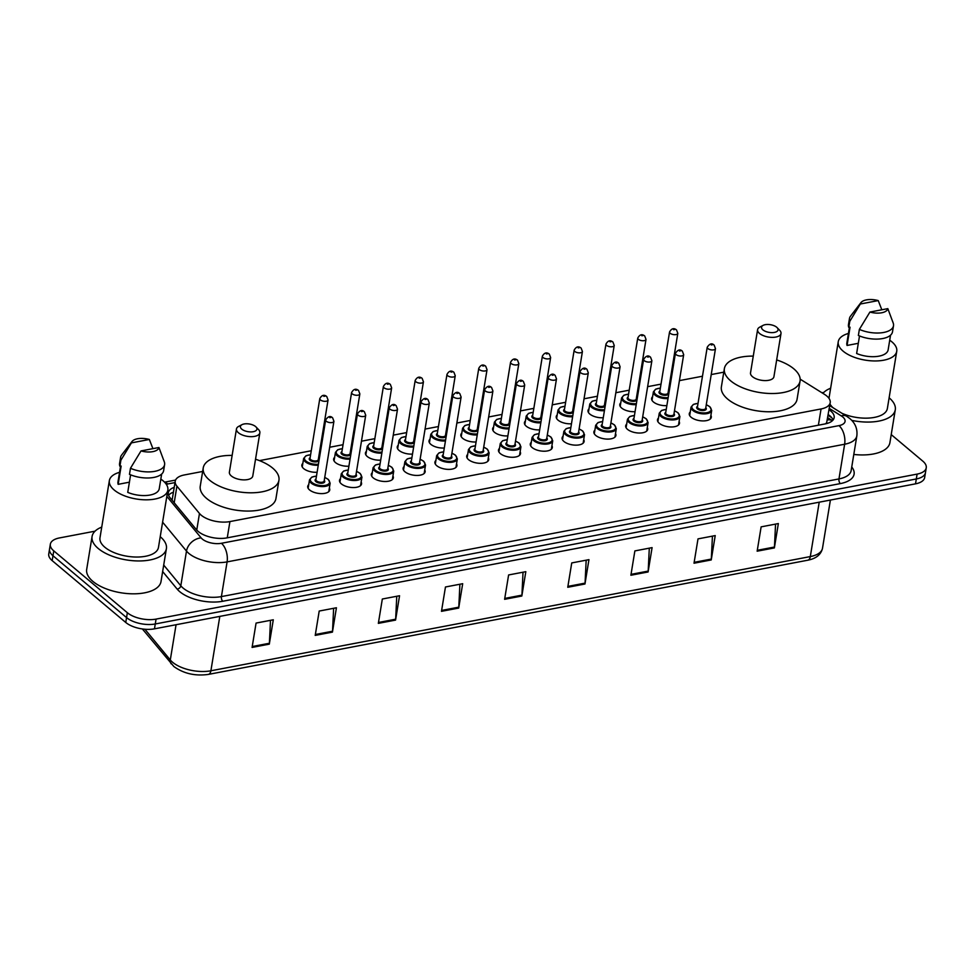 <?xml version="1.0" encoding="UTF-8"?>
<svg xmlns="http://www.w3.org/2000/svg" width="975" height="975" viewBox="0 0 975 975"><rect width="100%" height="100%" fill="white"/><g stroke="black" fill="none" stroke-linecap="round" stroke-linejoin="round"><path stroke-width="1.46" d="M317.107 472.253A11.152 5.204 -170.7 0 1 303.676 468.609A11.152 5.204 -170.7 0 1 301.86 465.051A11.152 5.204 -170.7 0 1 302.835 463.381M348.904 466.196A11.152 5.204 -170.7 0 1 335.473 462.552A11.152 5.204 -170.7 0 1 333.645 458.993A11.152 5.204 -170.7 0 1 334.632 457.324M380.701 460.139A11.152 5.204 -170.7 0 1 367.27 456.495A11.152 5.204 -170.7 0 1 365.442 452.936A11.152 5.204 -170.7 0 1 366.429 451.267M412.486 454.082A11.152 5.204 -170.7 0 1 399.067 450.426A11.152 5.204 -170.7 0 1 397.239 446.879A11.152 5.204 -170.7 0 1 398.227 445.209M444.283 448.013A11.152 5.204 -170.7 0 1 430.865 444.368A11.152 5.204 -170.7 0 1 429.037 440.822A11.152 5.204 -170.7 0 1 430.024 439.152M476.08 441.955A11.152 5.204 -170.7 0 1 462.662 438.311A11.152 5.204 -170.7 0 1 460.834 434.765A11.152 5.204 -170.7 0 1 461.809 433.083M507.878 435.898A11.152 5.204 -170.7 0 1 494.459 432.254A11.152 5.204 -170.7 0 1 492.631 428.707A11.152 5.204 -170.7 0 1 493.606 427.026M539.675 429.841A11.152 5.204 -170.7 0 1 526.256 426.197A11.152 5.204 -170.7 0 1 524.428 422.65A11.152 5.204 -170.7 0 1 525.403 420.968M571.472 423.784A11.152 5.204 -170.7 0 1 558.053 420.14A11.152 5.204 -170.7 0 1 556.225 416.593A11.152 5.204 -170.7 0 1 557.2 414.911M603.269 417.727A11.152 5.204 -170.7 0 1 589.838 414.082A11.152 5.204 -170.7 0 1 588.023 410.536A11.152 5.204 -170.7 0 1 588.997 408.854M635.066 411.669A11.152 5.204 -170.7 0 1 621.636 408.025A11.152 5.204 -170.7 0 1 619.808 404.467A11.152 5.204 -170.7 0 1 620.795 402.797M666.863 405.612A11.152 5.204 -170.7 0 1 653.433 401.968A11.152 5.204 -170.7 0 1 651.605 398.409A11.152 5.204 -170.7 0 1 652.592 396.74M424.734 469.913A11.152 5.204 -170.7 0 1 425.137 471.803A11.152 5.204 -170.7 0 1 416.922 475.447A11.152 5.204 -170.7 0 1 404.942 471.754A11.152 5.204 -170.7 0 1 403.114 468.207A11.152 5.204 -170.7 0 1 404.089 466.525M456.532 463.856A11.152 5.204 -170.7 0 1 456.922 465.745A11.152 5.204 -170.7 0 1 448.719 469.389A11.152 5.204 -170.7 0 1 436.739 465.697A11.152 5.204 -170.7 0 1 434.911 462.15A11.152 5.204 -170.7 0 1 435.886 460.468M488.329 457.787A11.152 5.204 -170.7 0 1 488.719 459.688A11.152 5.204 -170.7 0 1 480.517 463.332A11.152 5.204 -170.7 0 1 468.536 459.639A11.152 5.204 -170.7 0 1 466.708 456.081A11.152 5.204 -170.7 0 1 467.683 454.411M520.126 451.73A11.152 5.204 -170.7 0 1 520.516 453.631A11.152 5.204 -170.7 0 1 512.314 457.275A11.152 5.204 -170.7 0 1 500.321 453.582A11.152 5.204 -170.7 0 1 498.505 450.023A11.152 5.204 -170.7 0 1 499.48 448.354M392.937 475.971A11.152 5.204 -170.7 0 1 393.339 477.872A11.152 5.204 -170.7 0 1 385.125 481.504A11.152 5.204 -170.7 0 1 373.145 477.811A11.152 5.204 -170.7 0 1 371.317 474.264A11.152 5.204 -170.7 0 1 372.292 472.582M329.343 488.085A11.152 5.204 -170.7 0 1 329.745 489.986A11.152 5.204 -170.7 0 1 321.531 493.618A11.152 5.204 -170.7 0 1 309.55 489.925A11.152 5.204 -170.7 0 1 307.722 486.379A11.152 5.204 -170.7 0 1 308.709 484.697M361.14 482.028A11.152 5.204 -170.7 0 1 361.542 483.929A11.152 5.204 -170.7 0 1 353.328 487.561A11.152 5.204 -170.7 0 1 341.347 483.868A11.152 5.204 -170.7 0 1 339.519 480.322A11.152 5.204 -170.7 0 1 340.507 478.64M551.923 445.673A11.152 5.204 -170.7 0 1 552.313 447.574A11.152 5.204 -170.7 0 1 544.099 451.218A11.152 5.204 -170.7 0 1 532.118 447.525A11.152 5.204 -170.7 0 1 530.29 443.966A11.152 5.204 -170.7 0 1 531.278 442.297M583.72 439.615A11.152 5.204 -170.7 0 1 584.11 441.517A11.152 5.204 -170.7 0 1 575.896 445.161A11.152 5.204 -170.7 0 1 563.916 441.468A11.152 5.204 -170.7 0 1 562.087 437.909A11.152 5.204 -170.7 0 1 563.075 436.239M615.518 433.558A11.152 5.204 -170.7 0 1 615.908 435.459A11.152 5.204 -170.7 0 1 607.693 439.103A11.152 5.204 -170.7 0 1 595.713 435.411A11.152 5.204 -170.7 0 1 593.885 431.852A11.152 5.204 -170.7 0 1 594.872 430.182M647.303 427.501A11.152 5.204 -170.7 0 1 647.705 429.402A11.152 5.204 -170.7 0 1 639.49 433.046A11.152 5.204 -170.7 0 1 627.51 429.353A11.152 5.204 -170.7 0 1 625.682 425.795A11.152 5.204 -170.7 0 1 626.669 424.125M679.1 421.444A11.152 5.204 -170.7 0 1 679.502 423.345A11.152 5.204 -170.7 0 1 671.287 426.977A11.152 5.204 -170.7 0 1 659.307 423.296A11.152 5.204 -170.7 0 1 657.479 419.737A11.152 5.204 -170.7 0 1 658.454 418.068M710.897 415.387A11.152 5.204 -170.7 0 1 711.299 417.288A11.152 5.204 -170.7 0 1 703.085 420.92A11.152 5.204 -170.7 0 1 691.104 417.227A11.152 5.204 -170.7 0 1 689.276 413.68A11.152 5.204 -170.7 0 1 690.251 412.011M202.654 471.461L184.373 474.947A20.914 9.762 9.3 0 0 175.22 481.223A20.914 9.762 9.3 0 0 176.914 486.159L199.473 513.472A20.914 9.762 9.3 0 0 201.203 515.19A20.914 9.762 9.3 0 0 229.929 521.576L821.06 408.952A20.914 9.762 9.3 0 0 830.2 402.663A20.914 9.762 9.3 0 0 824.521 394.375L800.158 379.153M826.751 423.54A6.971 3.254 9.3 0 0 826.727 422.358A20.914 9.762 -170.7 0 1 825.654 423.808M826.727 422.358L830.2 402.663M723.791 372.17L711.226 374.558M702.475 376.228L679.429 380.616M670.678 382.285L669.764 382.456M661.013 384.126L647.632 386.673M638.881 388.342L637.967 388.513M629.216 390.183L615.834 392.73M607.084 394.4L606.17 394.57M597.419 396.24L584.037 398.787M575.287 400.457L574.385 400.628M565.622 402.297L552.252 404.844M543.489 406.514L542.587 406.697M533.837 408.354L520.455 410.914M511.704 412.571L510.79 412.754M502.04 414.412L488.658 416.971M479.907 418.628L478.993 418.811M470.242 420.469L456.861 423.028M448.11 424.686L447.196 424.868M438.445 426.538L425.063 429.085M416.313 430.755L415.399 430.926M406.648 432.595L393.266 435.143M384.516 436.812L383.602 436.983M374.851 438.653L361.469 441.2M352.718 442.869L351.804 443.04M343.054 444.71L329.672 447.257M320.921 448.927L320.007 449.097M311.257 450.767L259.472 460.627M174.22 487.329A20.914 9.762 9.3 0 0 168.309 492.753A20.914 9.762 9.3 0 0 170.003 497.677L196.511 529.766A20.914 9.762 9.3 0 0 198.254 531.497A20.914 9.762 9.3 0 0 226.968 537.883L824.996 423.942A20.914 9.762 9.3 0 0 834.149 417.653A20.914 9.762 9.3 0 0 829.043 409.744M891.223 434.606L922.825 461.163A20.914 9.762 -170.7 0 1 926.25 467.817A20.914 9.762 -170.7 0 1 917.109 474.106L156.073 619.101A20.914 9.762 -170.7 0 1 127.347 612.714L53.771 550.875A20.914 9.762 -170.7 0 1 50.347 544.221A20.914 9.762 -170.7 0 1 59.487 537.932L95.05 531.168M821.864 392.718A20.914 9.762 -170.7 0 1 823.717 392.511M926.25 467.817L924.653 477.555A20.914 9.762 -170.7 0 1 915.513 483.844L154.477 628.838A20.914 9.762 -170.7 0 1 125.763 622.464L52.175 560.625L52.979 555.75A20.914 9.762 -170.7 0 1 49.542 549.083A20.914 9.762 -170.7 0 0 52.979 555.75L126.555 617.589L52.979 555.75L53.771 550.875M154.477 628.838L155.269 623.976A20.914 9.762 -170.7 0 1 126.555 617.589A20.914 9.762 -170.7 0 0 155.269 623.976L916.305 478.969L155.269 623.976L156.073 619.101M925.458 472.692A20.914 9.762 -170.7 0 1 916.305 478.969A20.914 9.762 -170.7 0 0 925.458 472.692M828.25 414.619A20.914 9.762 -170.7 0 1 833.077 419.981M168.59 495.288A20.914 9.762 -170.7 0 1 173.428 492.192M775.564 524.099L774.455 547.036A5.582 3.047 79.2 0 1 774.369 547.913L778.355 523.563L761.134 526.853L757.148 551.192L774.369 547.913M712.432 536.128L711.323 559.065A5.582 3.047 79.2 0 1 711.238 559.942L715.223 535.592L698.003 538.883L694.017 563.221L711.238 559.942M649.301 548.157L648.192 571.094A5.582 3.047 79.2 0 1 648.095 571.972L652.092 547.621L634.871 550.912L630.886 575.25L648.095 571.972M586.17 560.186L585.061 583.123A5.582 3.047 79.2 0 1 584.963 584.001L588.949 559.65L571.74 562.928L567.755 587.279L584.963 584.001M270.502 620.332L269.392 643.256A5.582 3.047 79.2 0 1 269.307 644.146L273.293 619.795L256.072 623.074L252.086 647.424L269.307 644.146M333.633 608.303L332.524 631.227A5.582 3.047 79.2 0 1 332.438 632.117L336.424 607.766L319.203 611.045L315.217 635.395L332.438 632.117M396.764 596.273L395.655 619.198A5.582 3.047 79.2 0 1 395.57 620.088L399.555 595.737L382.334 599.016L378.349 623.366L395.57 620.088M459.895 584.244L458.798 607.169A5.582 3.047 79.2 0 1 458.701 608.059L462.686 583.708L445.465 586.987L441.48 611.337L458.701 608.059M523.027 572.215L521.93 595.14A5.582 3.047 79.2 0 1 521.832 596.03L525.817 571.679L508.609 574.957L504.611 599.308L521.832 596.03M52.175 560.625A20.914 9.762 -170.7 0 1 48.75 553.958L50.347 544.221M160.229 536.689A37.659 17.562 -170.7 0 1 166.396 548.669A37.659 17.562 -170.7 0 1 138.682 560.954A37.659 17.562 -170.7 0 1 98.243 548.498A37.659 17.562 -170.7 0 1 92.077 536.506A37.659 17.562 -170.7 0 1 101.741 527.109M166.396 548.669L161.009 581.539A37.659 17.562 -170.7 0 1 133.295 593.824A37.659 17.562 -170.7 0 1 92.857 581.368A37.659 17.562 -170.7 0 1 86.69 569.376L92.077 536.506M160.826 479.091A29.64 13.821 -170.7 0 1 162.996 480.724A29.64 13.821 -170.7 0 1 167.846 490.157A29.64 13.821 -170.7 0 1 146.031 499.822A29.64 13.821 -170.7 0 1 114.209 490.023A29.64 13.821 -170.7 0 1 109.358 480.577A29.64 13.821 -170.7 0 1 119.535 472.327M167.846 490.157L158.474 547.377A29.64 13.821 -170.7 0 1 136.671 557.042A29.64 13.821 -170.7 0 1 104.837 547.231A29.64 13.821 -170.7 0 1 99.986 537.798L109.358 480.577M129.407 482.186L118.158 484.331A20.914 9.762 -170.7 0 1 117.963 481.991L120.547 466.184M118.158 484.331L121.144 466.062L119.901 466.306A22.315 10.408 -170.7 0 1 119.572 463.503L120.571 457.421A22.315 10.408 -170.7 0 1 121.643 455.02L132.088 441.443A13.942 6.508 -170.7 0 1 149.346 439.469L131.43 442.882A13.942 6.508 -170.7 0 1 132.088 441.443M119.901 466.306L120.888 460.212A22.315 10.408 -170.7 0 1 120.571 457.421M120.888 460.212L131.43 442.882M149.346 439.469L152.929 448.658M130.613 474.837L127.737 492.375A20.914 9.762 -170.7 0 0 159.242 488.755L161.655 474.069M158.937 447.513A13.942 6.508 -170.7 0 1 141.009 450.925L158.937 447.513L164.361 462.016A22.315 10.408 -170.7 0 1 164.604 464.624A22.315 10.408 -170.7 0 1 130.467 468.268L129.48 474.362A22.315 10.408 -170.7 0 0 163.617 470.718L164.604 464.624M163.763 460.285L164.288 461.833A22.315 10.408 -170.7 0 1 164.361 462.016M141.009 450.925L130.467 468.268M255.548 426.526A8.373 3.9 -170.7 0 1 256.011 426.952A8.373 3.9 -170.7 0 1 252.878 431.767A8.373 3.9 -170.7 0 1 241.776 429.146A8.373 3.9 -170.7 0 1 241.983 424.661A8.373 3.9 -170.7 0 1 255.548 426.526M256.011 426.952L258.582 429.634A11.858 5.533 -170.7 0 1 259.862 432.803A11.858 5.533 -170.7 0 1 251.136 436.666A11.858 5.533 -170.7 0 1 238.412 432.742A11.858 5.533 -170.7 0 1 236.462 428.963A11.858 5.533 -170.7 0 1 238.692 426.38L241.983 424.661M236.462 428.963L229.393 472.18A11.858 5.533 9.3 0 0 231.331 475.958A11.858 5.533 9.3 0 0 244.067 479.883A11.858 5.533 9.3 0 0 252.781 476.019L259.862 432.803M255.535 459.225A38.354 17.891 -170.7 0 1 272.659 468.085A38.354 17.891 -170.7 0 1 278.935 480.297A38.354 17.891 -170.7 0 1 250.709 492.802A38.354 17.891 -170.7 0 1 209.527 480.114A38.354 17.891 -170.7 0 1 203.239 467.903A38.354 17.891 -170.7 0 1 232.135 455.398M278.935 480.297L275.949 498.554A38.354 17.891 -170.7 0 1 247.723 511.071A38.354 17.891 -170.7 0 1 206.529 498.371A38.354 17.891 -170.7 0 1 200.253 486.159L203.239 467.903M776.685 327.234A8.373 3.9 -170.7 0 1 777.148 327.673A8.373 3.9 -170.7 0 1 774.016 332.475A8.373 3.9 -170.7 0 1 762.913 329.867A8.373 3.9 -170.7 0 1 763.108 325.37A8.373 3.9 -170.7 0 1 776.685 327.234M777.148 327.673L779.707 330.342A11.858 5.533 -170.7 0 1 780.999 333.511A11.858 5.533 -170.7 0 1 772.273 337.374A11.858 5.533 -170.7 0 1 759.537 333.45A11.858 5.533 -170.7 0 1 757.599 329.672A11.858 5.533 -170.7 0 1 759.83 327.088L763.108 325.37M757.599 329.672L750.518 372.889A11.858 5.533 9.3 0 0 752.468 376.667A11.858 5.533 9.3 0 0 765.192 380.591A11.858 5.533 9.3 0 0 773.918 376.728L780.999 333.511M776.673 359.933A38.354 17.891 -170.7 0 1 793.784 368.794A38.354 17.891 -170.7 0 1 800.073 381.006A38.354 17.891 -170.7 0 1 771.847 393.522A38.354 17.891 -170.7 0 1 730.653 380.823A38.354 17.891 -170.7 0 1 724.376 368.611A38.354 17.891 -170.7 0 1 753.273 356.107M800.073 381.006L797.075 399.263A38.354 17.891 -170.7 0 1 768.848 411.779A38.354 17.891 -170.7 0 1 727.667 399.08A38.354 17.891 -170.7 0 1 721.378 386.868L724.376 368.611M889.127 397.812A37.659 17.562 -170.7 0 1 895.282 409.793A37.659 17.562 -170.7 0 1 851.772 420.383M895.282 409.793L889.907 442.662A37.659 17.562 -170.7 0 1 853.795 454.447M889.724 340.214A29.64 13.821 -170.7 0 1 891.893 341.847A29.64 13.821 -170.7 0 1 896.744 351.28A29.64 13.821 -170.7 0 1 874.928 360.957A29.64 13.821 -170.7 0 1 843.107 351.146A29.64 13.821 -170.7 0 1 838.256 341.701A29.64 13.821 -170.7 0 1 848.433 333.45M896.744 351.28L887.372 408.501A29.64 13.821 -170.7 0 1 841.961 413.303M858.305 343.31L847.056 345.455A20.914 9.762 -170.7 0 1 846.848 343.115L849.444 327.308M847.056 345.455L850.042 327.186L848.786 327.429A22.315 10.408 -170.7 0 1 848.469 324.626L849.469 318.545A22.315 10.408 -170.7 0 1 850.541 316.156L860.986 302.579A13.942 6.508 -170.7 0 1 878.243 300.592L860.328 304.005A13.942 6.508 -170.7 0 1 860.986 302.579M848.786 327.429L849.786 321.348A22.315 10.408 -170.7 0 1 849.469 318.545M849.786 321.348L860.328 304.005M878.243 300.592L881.827 309.782M859.511 335.961L856.635 353.498A20.914 9.762 -170.7 0 0 888.14 349.879L890.541 335.193M832.967 407.684A29.64 13.821 -170.7 0 1 829.981 404.052M822.937 393.388A37.659 17.562 -170.7 0 1 830.639 388.233M887.823 308.636A13.942 6.508 -170.7 0 1 869.907 312.061L887.823 308.636L893.246 323.152A22.315 10.408 -170.7 0 1 893.502 325.76A22.315 10.408 -170.7 0 1 859.365 329.392L858.378 335.485A22.315 10.408 -170.7 0 0 892.503 331.841L893.502 325.76M892.649 321.409L893.185 322.957A22.315 10.408 -170.7 0 1 893.246 323.152M869.907 312.061L859.365 329.392M196.755 530.059L199.473 513.472M827.738 417.69L832.467 420.639A20.914 12.358 122 0 0 827.385 419.908M172.307 498.993A20.914 16.319 140.4 0 0 171.344 499.31M227.26 537.822L229.929 521.576M174.196 502.759L176.914 486.159M818.391 425.197L821.06 408.952M166.835 496.372L201.118 537.871A13.942 6.508 9.3 0 0 202.276 539.029A13.942 6.508 9.3 0 0 221.423 543.282L838.975 425.624A13.942 6.508 9.3 0 0 842.79 416.995A13.942 6.508 9.3 0 0 841.279 415.911L829.262 408.391M838.975 425.624A13.942 7.617 -100.8 0 1 844.642 444.234L227.09 561.893A27.897 13.004 -170.7 0 1 188.809 553.386A27.897 13.004 -170.7 0 1 186.493 551.082L180.814 585.78A27.897 13.004 9.3 0 0 183.117 588.083A27.897 13.004 9.3 0 0 221.41 596.59L838.963 478.932A27.897 13.004 9.3 0 0 851.163 470.559L856.842 435.862A27.897 13.004 -170.7 0 1 844.642 444.234L838.963 478.932A3.486 1.901 79.2 0 0 840.377 483.588L222.824 601.246A3.486 1.901 79.2 0 1 221.41 596.59L227.09 561.893A13.942 7.617 -100.8 0 0 221.423 543.282M856.842 435.862C857.622 428.903 855.258 423.113 849.761 418.494L846.678 416.252A13.942 8.239 122 0 0 841.279 415.911M222.824 601.246A31.383 14.637 -170.7 0 1 179.753 591.679A31.383 14.637 -170.7 0 1 177.158 589.083L162.642 571.533M851.748 466.988A31.383 14.637 -170.7 0 1 840.377 483.588M127.347 612.714L125.763 622.464M917.109 474.106L915.513 483.844M201.118 537.871A13.942 10.883 140.4 0 0 186.493 551.082L162.606 522.173M163.702 565.073L180.814 585.78A3.486 2.718 -39.6 0 1 177.158 589.083M175 482.588L167.737 483.978A13.942 6.508 9.3 0 0 166.298 484.307M167.737 483.978A13.942 7.617 -100.8 0 0 164.836 482.467M828.116 415.399L831.675 417.617M144.909 629.241L170.296 659.965A27.897 13.004 9.3 0 0 172.612 662.269A27.897 13.004 9.3 0 0 210.892 670.788A6.971 3.803 79.2 0 1 208.37 674.408C195.158 676.236 183.666 673.603 173.867 666.522L142.374 628.96M171.234 663.89A6.971 5.436 140.4 0 1 170.296 659.965L176.061 624.731M219.802 616.395L210.892 670.788L810.31 556.579A27.897 13.004 9.3 0 0 822.51 548.206C821.06 554.568 816.16 558.577 807.787 560.211A6.971 3.803 -100.8 0 0 810.31 556.579L819.219 502.186M521.93 595.14L504.758 598.418M458.798 607.169L441.626 610.447M395.655 619.198L378.495 622.477M332.524 631.227L315.364 634.506M269.392 643.256L252.233 646.535M585.061 583.123L567.901 586.389M648.192 571.094L631.032 574.36M711.323 559.065L694.163 562.331M774.455 547.036L757.295 550.302M328.758 491.656L330.147 483.173A10.457 4.875 -170.7 0 1 322.457 486.586A10.457 4.875 -170.7 0 1 311.22 483.125A10.457 4.875 -170.7 0 1 309.514 479.798L311.89 477.067L316.485 476.044M316.461 476.141A9.762 4.558 9.3 0 0 311.89 482.406A9.762 4.558 9.3 0 0 325.297 485.379A9.762 4.558 9.3 0 0 327.966 479.347A9.762 4.558 9.3 0 0 324.724 477.494M324.248 480.395A4.875 2.279 -170.7 0 1 322.359 483.173A4.875 2.279 -170.7 0 1 315.912 481.638A4.875 2.279 -170.7 0 1 315.985 479.042M325.674 419.933L315.9 479.59A4.18 1.95 9.3 0 0 316.582 480.919A4.18 1.95 9.3 0 0 321.08 482.308A4.18 1.95 9.3 0 0 324.163 480.943L333.925 421.285A4.18 1.95 -170.7 0 1 330.842 422.65A4.18 1.95 -170.7 0 1 326.357 421.273A4.18 1.95 -170.7 0 1 325.674 419.933C328.063 416.301 330.379 415.594 332.621 417.836L333.925 421.285M330.866 417.458L329.721 417.678L330.866 417.458M360.555 485.599L361.944 477.116A10.457 4.875 -170.7 0 1 354.254 480.529A10.457 4.875 -170.7 0 1 343.017 477.067A10.457 4.875 -170.7 0 1 341.299 473.74L343.688 471.01L348.282 469.987M348.258 470.084A9.762 4.558 9.3 0 0 343.688 476.348A9.762 4.558 9.3 0 0 357.094 479.322A9.762 4.558 9.3 0 0 359.763 473.289A9.762 4.558 9.3 0 0 356.521 471.437M356.046 474.337A4.875 2.279 -170.7 0 1 354.157 477.116A4.875 2.279 -170.7 0 1 347.709 475.581A4.875 2.279 -170.7 0 1 347.783 472.985M357.472 413.875L347.697 473.533A4.18 1.95 9.3 0 0 348.38 474.862A4.18 1.95 9.3 0 0 352.877 476.251A4.18 1.95 9.3 0 0 355.96 474.886L365.722 415.228A4.18 1.95 -170.7 0 1 362.639 416.593A4.18 1.95 -170.7 0 1 358.154 415.216A4.18 1.95 -170.7 0 1 357.472 413.875C359.86 410.243 362.176 409.537 364.406 411.779L365.722 415.228M362.663 411.401L361.518 411.621L362.663 411.401M392.352 479.542L393.742 471.059A10.457 4.875 -170.7 0 1 386.051 474.472A10.457 4.875 -170.7 0 1 374.814 471.01A10.457 4.875 -170.7 0 1 373.096 467.671L375.485 464.953L380.079 463.929M380.055 464.027A9.762 4.558 9.3 0 0 375.485 470.291A9.762 4.558 9.3 0 0 388.891 473.265A9.762 4.558 9.3 0 0 391.56 467.232A9.762 4.558 9.3 0 0 388.318 465.38M387.843 468.28A4.875 2.279 -170.7 0 1 385.954 471.059A4.875 2.279 -170.7 0 1 379.507 469.523A4.875 2.279 -170.7 0 1 379.58 466.928M389.257 407.818L379.494 467.476A4.18 1.95 9.3 0 0 380.177 468.804A4.18 1.95 9.3 0 0 384.674 470.194A4.18 1.95 9.3 0 0 387.745 468.829L397.52 409.171A4.18 1.95 -170.7 0 1 394.436 410.536A4.18 1.95 -170.7 0 1 389.951 409.159A4.18 1.95 -170.7 0 1 389.257 407.818C391.658 404.186 393.973 403.479 396.203 405.722L397.52 409.171M394.461 405.344L393.315 405.563L394.461 405.344M424.149 473.484L425.539 465.002A10.457 4.875 -170.7 0 1 417.836 468.414A10.457 4.875 -170.7 0 1 406.612 464.953A10.457 4.875 -170.7 0 1 404.893 461.614L407.282 458.896L411.864 457.872M411.852 457.97A9.762 4.558 9.3 0 0 407.282 464.234A9.762 4.558 9.3 0 0 420.688 467.208A9.762 4.558 9.3 0 0 423.357 461.175A9.762 4.558 9.3 0 0 420.115 459.322M419.64 462.223A4.875 2.279 -170.7 0 1 417.751 465.002A4.875 2.279 -170.7 0 1 411.304 463.466A4.875 2.279 -170.7 0 1 411.377 460.87M421.054 401.761L411.292 461.419A4.18 1.95 9.3 0 0 411.974 462.747A4.18 1.95 9.3 0 0 416.471 464.137A4.18 1.95 9.3 0 0 419.543 462.772L429.317 403.114A4.18 1.95 -170.7 0 1 426.233 404.479A4.18 1.95 -170.7 0 1 421.748 403.102A4.18 1.95 -170.7 0 1 421.054 401.761C423.455 398.117 425.77 397.422 428.001 399.665L429.317 403.114M426.258 399.287L425.112 399.506L426.258 399.287M455.947 467.427L457.336 458.945A10.457 4.875 -170.7 0 1 449.633 462.357A10.457 4.875 -170.7 0 1 438.409 458.896A10.457 4.875 -170.7 0 1 436.69 455.557L439.079 452.827L443.662 451.815M443.649 451.913A9.762 4.558 9.3 0 0 439.079 458.177A9.762 4.558 9.3 0 0 452.473 461.151A9.762 4.558 9.3 0 0 455.154 455.106A9.762 4.558 9.3 0 0 451.913 453.253M451.437 456.166A4.875 2.279 -170.7 0 1 449.548 458.945A4.875 2.279 -170.7 0 1 443.101 457.409A4.875 2.279 -170.7 0 1 443.174 454.813M452.851 395.704L443.089 455.362A4.18 1.95 9.3 0 0 443.771 456.69A4.18 1.95 9.3 0 0 448.268 458.079A4.18 1.95 9.3 0 0 451.34 456.714L461.114 397.057A4.18 1.95 -170.7 0 1 458.031 398.422A4.18 1.95 -170.7 0 1 453.533 397.032A4.18 1.95 -170.7 0 1 452.851 395.704C455.252 392.06 457.567 391.365 459.798 393.607L461.114 397.057M458.055 393.23L456.909 393.449L458.055 393.23M487.744 461.37L489.133 452.888A10.457 4.875 -170.7 0 1 481.431 456.3A10.457 4.875 -170.7 0 1 470.206 452.839A10.457 4.875 -170.7 0 1 468.487 449.499L470.876 446.769L475.459 445.758M475.447 445.843A9.762 4.558 9.3 0 0 470.876 452.12A9.762 4.558 9.3 0 0 484.27 455.093A9.762 4.558 9.3 0 0 486.939 449.048A9.762 4.558 9.3 0 0 483.697 447.196M483.222 450.109A4.875 2.279 -170.7 0 1 481.333 452.888A4.875 2.279 -170.7 0 1 474.898 451.352A4.875 2.279 -170.7 0 1 474.971 448.756M484.648 389.647L474.886 449.304A4.18 1.95 9.3 0 0 475.568 450.633A4.18 1.95 9.3 0 0 480.053 452.022A4.18 1.95 9.3 0 0 483.137 450.657L492.911 390.999A4.18 1.95 -170.7 0 1 489.828 392.364A4.18 1.95 -170.7 0 1 485.331 390.975A4.18 1.95 -170.7 0 1 484.648 389.647C487.049 386.003 489.365 385.308 491.595 387.55L492.911 390.999M489.852 387.173L488.707 387.392L489.852 387.173M519.541 455.313L520.93 446.83A10.457 4.875 -170.7 0 1 513.228 450.243A10.457 4.875 -170.7 0 1 502.003 446.769A10.457 4.875 -170.7 0 1 500.285 443.442L502.673 440.712L507.256 439.701M507.244 439.786A9.762 4.558 9.3 0 0 502.673 446.062A9.762 4.558 9.3 0 0 516.067 449.036A9.762 4.558 9.3 0 0 518.737 442.991A9.762 4.558 9.3 0 0 515.495 441.139M515.019 444.039A4.875 2.279 -170.7 0 1 513.13 446.818A4.875 2.279 -170.7 0 1 506.683 445.295A4.875 2.279 -170.7 0 1 506.768 442.699M516.445 383.589L506.671 443.247A4.18 1.95 9.3 0 0 507.366 444.576A4.18 1.95 9.3 0 0 511.851 445.953A4.18 1.95 9.3 0 0 514.934 444.588L524.708 384.942A4.18 1.95 -170.7 0 1 521.625 386.307A4.18 1.95 -170.7 0 1 517.128 384.918A4.18 1.95 -170.7 0 1 516.445 383.589C518.846 379.945 521.162 379.251 523.392 381.481L524.708 384.942M521.649 381.115L520.504 381.335L521.649 381.115M551.338 449.256L552.727 440.773A10.457 4.875 -170.7 0 1 545.025 444.173A10.457 4.875 -170.7 0 1 533.788 440.712A10.457 4.875 -170.7 0 1 532.082 437.385L534.458 434.655L539.053 433.643M539.041 433.729A9.762 4.558 9.3 0 0 534.471 440.005A9.762 4.558 9.3 0 0 547.865 442.979A9.762 4.558 9.3 0 0 550.534 436.934A9.762 4.558 9.3 0 0 547.292 435.082M546.817 437.982A4.875 2.279 -170.7 0 1 544.928 440.761A4.875 2.279 -170.7 0 1 538.48 439.237A4.875 2.279 -170.7 0 1 538.566 436.629M548.242 377.532L538.468 437.178A4.18 1.95 9.3 0 0 539.163 438.518A4.18 1.95 9.3 0 0 543.648 439.896A4.18 1.95 9.3 0 0 546.731 438.531L556.493 378.885A4.18 1.95 -170.7 0 1 553.422 380.25A4.18 1.95 -170.7 0 1 548.925 378.861A4.18 1.95 -170.7 0 1 548.242 377.532C550.643 373.888 552.959 373.193 555.189 375.424L556.493 378.885M553.447 375.058L552.289 375.278L553.447 375.058M583.135 443.186L584.525 434.704A10.457 4.875 -170.7 0 1 576.822 438.116A10.457 4.875 -170.7 0 1 565.585 434.655A10.457 4.875 -170.7 0 1 563.879 431.328L566.256 428.598L570.85 427.574M570.838 427.672A9.762 4.558 9.3 0 0 566.268 433.936A9.762 4.558 9.3 0 0 579.662 436.922A9.762 4.558 9.3 0 0 582.331 430.877A9.762 4.558 9.3 0 0 579.089 429.024M578.614 431.925A4.875 2.279 -170.7 0 1 576.725 434.704A4.875 2.279 -170.7 0 1 570.278 433.18A4.875 2.279 -170.7 0 1 570.363 430.572M580.04 371.475L570.265 431.121A4.18 1.95 9.3 0 0 570.948 432.461A4.18 1.95 9.3 0 0 575.445 433.838A4.18 1.95 9.3 0 0 578.528 432.473L588.291 372.828A4.18 1.95 -170.7 0 1 585.219 374.193A4.18 1.95 -170.7 0 1 580.722 372.803A4.18 1.95 -170.7 0 1 580.04 371.475C582.441 367.831 584.756 367.136 586.987 369.367L588.291 372.828M585.244 369.001L584.086 369.22L585.244 369.001M614.933 437.129L616.31 428.647A10.457 4.875 -170.7 0 1 608.619 432.059A10.457 4.875 -170.7 0 1 597.383 428.598A10.457 4.875 -170.7 0 1 595.676 425.271L598.053 422.541L602.648 421.517M602.635 421.614A9.762 4.558 9.3 0 0 598.053 427.879A9.762 4.558 9.3 0 0 611.459 430.865A9.762 4.558 9.3 0 0 614.128 424.82A9.762 4.558 9.3 0 0 610.886 422.967M610.411 425.868A4.875 2.279 -170.7 0 1 608.522 428.647A4.875 2.279 -170.7 0 1 602.075 427.123A4.875 2.279 -170.7 0 1 602.16 424.515M611.837 365.418L602.062 425.063A4.18 1.95 9.3 0 0 602.745 426.404A4.18 1.95 9.3 0 0 607.242 427.781A4.18 1.95 9.3 0 0 610.326 426.416L620.088 366.771A4.18 1.95 -170.7 0 1 617.017 368.136A4.18 1.95 -170.7 0 1 612.519 366.746A4.18 1.95 -170.7 0 1 611.837 365.418C614.238 361.774 616.541 361.079 618.784 363.309L620.088 366.771M617.029 362.944L615.883 363.163L617.029 362.944M646.717 431.072L648.107 422.589A10.457 4.875 -170.7 0 1 640.417 426.002A10.457 4.875 -170.7 0 1 629.18 422.541A10.457 4.875 -170.7 0 1 627.473 419.213L629.85 416.483L634.445 415.46M634.42 415.557A9.762 4.558 9.3 0 0 629.85 421.822A9.762 4.558 9.3 0 0 643.256 424.808A9.762 4.558 9.3 0 0 645.925 418.763A9.762 4.558 9.3 0 0 642.683 416.91M642.208 419.811A4.875 2.279 -170.7 0 1 640.319 422.589A4.875 2.279 -170.7 0 1 633.872 421.066A4.875 2.279 -170.7 0 1 633.945 418.458M643.634 359.361L633.86 419.006A4.18 1.95 9.3 0 0 634.542 420.347A4.18 1.95 9.3 0 0 639.039 421.724A4.18 1.95 9.3 0 0 642.123 420.359L651.885 360.713A4.18 1.95 -170.7 0 1 648.802 362.078A4.18 1.95 -170.7 0 1 644.317 360.689A4.18 1.95 -170.7 0 1 643.634 359.361C646.023 355.717 648.338 355.022 650.569 357.252L651.885 360.713M648.826 356.874L647.68 357.094L648.826 356.874M678.515 425.015L679.904 416.532A10.457 4.875 -170.7 0 1 672.214 419.945A10.457 4.875 -170.7 0 1 660.977 416.483A10.457 4.875 -170.7 0 1 659.258 413.156L661.647 410.426L666.242 409.403M666.217 409.5A9.762 4.558 9.3 0 0 661.647 415.764A9.762 4.558 9.3 0 0 675.053 418.75A9.762 4.558 9.3 0 0 677.723 412.705A9.762 4.558 9.3 0 0 674.481 410.853M674.005 413.753A4.875 2.279 -170.7 0 1 672.116 416.532A4.875 2.279 -170.7 0 1 665.669 414.997A4.875 2.279 -170.7 0 1 665.742 412.401M675.419 353.303L665.657 412.949A4.18 1.95 9.3 0 0 666.339 414.29A4.18 1.95 9.3 0 0 670.837 415.667A4.18 1.95 9.3 0 0 673.908 414.302L683.682 354.656A4.18 1.95 -170.7 0 1 680.599 356.021A4.18 1.95 -170.7 0 1 676.114 354.632A4.18 1.95 -170.7 0 1 675.419 353.303C677.82 349.659 680.136 348.952 682.366 351.195L683.682 354.656M680.623 350.817L679.477 351.037L680.623 350.817M710.312 418.957L711.701 410.475A10.457 4.875 -170.7 0 1 704.011 413.888A10.457 4.875 -170.7 0 1 692.774 410.426A10.457 4.875 -170.7 0 1 691.056 407.099L693.444 404.369L698.039 403.345M698.015 403.443A9.762 4.558 9.3 0 0 693.444 409.707A9.762 4.558 9.3 0 0 706.851 412.693A9.762 4.558 9.3 0 0 709.52 406.648A9.762 4.558 9.3 0 0 706.278 404.796M705.803 407.696A4.875 2.279 -170.7 0 1 703.913 410.475A4.875 2.279 -170.7 0 1 697.466 408.939A4.875 2.279 -170.7 0 1 697.539 406.343M707.216 347.246L697.454 406.892A4.18 1.95 9.3 0 0 698.137 408.22A4.18 1.95 9.3 0 0 702.634 409.61A4.18 1.95 9.3 0 0 705.705 408.245L715.479 348.599A4.18 1.95 -170.7 0 1 712.396 349.964A4.18 1.95 -170.7 0 1 707.911 348.575A4.18 1.95 -170.7 0 1 707.216 347.246C709.617 343.602 711.933 342.895 714.163 345.138L715.479 348.599M712.42 344.76L711.275 344.979L712.42 344.76M318.264 465.197A10.457 4.875 -170.7 0 1 305.346 461.797A10.457 4.875 -170.7 0 1 303.639 458.469L302.25 466.952M310.598 454.813A9.762 4.558 9.3 0 0 306.028 461.077A9.762 4.558 9.3 0 0 318.423 464.21M318.374 459.067A4.875 2.279 -170.7 0 1 316.485 461.845A4.875 2.279 -170.7 0 1 310.038 460.322A4.875 2.279 -170.7 0 1 310.123 457.714M310.026 458.262A4.18 1.95 9.3 0 0 310.72 459.603A4.18 1.95 9.3 0 0 315.205 460.98A4.18 1.95 9.3 0 0 318.289 459.615L328.051 399.969A4.18 1.95 -170.7 0 1 324.98 401.334A4.18 1.95 -170.7 0 1 320.482 399.945A4.18 1.95 -170.7 0 1 319.8 398.617L310.026 458.262M323.858 396.362L325.004 396.143L323.858 396.362M319.678 456.519A9.762 4.558 9.3 0 0 318.849 456.166M350.049 459.128A10.457 4.875 -170.7 0 1 337.143 455.739A10.457 4.875 -170.7 0 1 335.437 452.412L334.047 460.895M342.396 448.756A9.762 4.558 9.3 0 0 337.825 455.02A9.762 4.558 9.3 0 0 350.22 458.153M350.171 453.009A4.875 2.279 -170.7 0 1 348.282 455.788A4.875 2.279 -170.7 0 1 341.835 454.265A4.875 2.279 -170.7 0 1 341.92 451.657M341.823 452.205A4.18 1.95 9.3 0 0 342.518 453.546A4.18 1.95 9.3 0 0 347.003 454.923A4.18 1.95 9.3 0 0 350.086 453.558L359.848 393.912A4.18 1.95 -170.7 0 1 356.777 395.277A4.18 1.95 -170.7 0 1 352.28 393.888A4.18 1.95 -170.7 0 1 351.597 392.559L341.823 452.205M355.643 390.293L356.801 390.085L355.643 390.293M351.475 450.462A9.762 4.558 9.3 0 0 350.647 450.109M381.847 453.07A10.457 4.875 -170.7 0 1 368.94 449.682A10.457 4.875 -170.7 0 1 367.234 446.355L365.844 454.837M374.193 442.699A9.762 4.558 9.3 0 0 369.622 448.963A9.762 4.558 9.3 0 0 382.017 452.095M381.968 446.952A4.875 2.279 -170.7 0 1 380.079 449.731A4.875 2.279 -170.7 0 1 373.632 448.195A4.875 2.279 -170.7 0 1 373.717 445.599M373.62 446.148A4.18 1.95 9.3 0 0 374.303 447.488A4.18 1.95 9.3 0 0 378.8 448.866A4.18 1.95 9.3 0 0 381.883 447.501L391.645 387.855A4.18 1.95 -170.7 0 1 388.574 389.22A4.18 1.95 -170.7 0 1 384.077 387.831A4.18 1.95 -170.7 0 1 383.394 386.502L373.62 446.148M387.441 384.235L388.598 384.016L387.441 384.235M383.273 444.405A9.762 4.558 9.3 0 0 382.444 444.052M413.644 447.013A10.457 4.875 -170.7 0 1 400.737 443.625A10.457 4.875 -170.7 0 1 399.031 440.298L397.642 448.78M405.99 436.642A9.762 4.558 9.3 0 0 401.408 442.906A9.762 4.558 9.3 0 0 413.802 446.038M413.766 440.895A4.875 2.279 -170.7 0 1 411.877 443.674A4.875 2.279 -170.7 0 1 405.429 442.138A4.875 2.279 -170.7 0 1 405.515 439.542M405.417 440.091A4.18 1.95 9.3 0 0 406.1 441.419A4.18 1.95 9.3 0 0 410.597 442.808A4.18 1.95 9.3 0 0 413.68 441.443L423.442 381.798A4.18 1.95 -170.7 0 1 420.371 383.163A4.18 1.95 -170.7 0 1 415.874 381.773A4.18 1.95 -170.7 0 1 415.192 380.445L405.417 440.091M419.238 378.178L420.383 377.959L419.238 378.178M415.07 438.348A9.762 4.558 9.3 0 0 414.241 437.994M445.441 440.956A10.457 4.875 -170.7 0 1 432.534 437.568A10.457 4.875 -170.7 0 1 430.828 434.241L429.439 442.723M437.775 430.584A9.762 4.558 9.3 0 0 433.205 436.849A9.762 4.558 9.3 0 0 445.599 439.981M445.563 434.838A4.875 2.279 -170.7 0 1 443.674 437.617A4.875 2.279 -170.7 0 1 437.227 436.081A4.875 2.279 -170.7 0 1 437.3 433.485M437.214 434.033A4.18 1.95 9.3 0 0 437.897 435.362A4.18 1.95 9.3 0 0 442.394 436.751A4.18 1.95 9.3 0 0 445.477 435.386L455.24 375.728A4.18 1.95 -170.7 0 1 452.156 377.093A4.18 1.95 -170.7 0 1 447.671 375.716A4.18 1.95 -170.7 0 1 446.989 374.388L437.214 434.033M451.035 372.121L452.181 371.902L451.035 372.121M446.867 432.291A9.762 4.558 9.3 0 0 446.038 431.937M477.238 434.899A10.457 4.875 -170.7 0 1 464.332 431.511A10.457 4.875 -170.7 0 1 462.613 428.183L461.224 436.666M469.572 424.527A9.762 4.558 9.3 0 0 465.002 430.792A9.762 4.558 9.3 0 0 477.397 433.924M477.36 428.781A4.875 2.279 -170.7 0 1 475.471 431.559A4.875 2.279 -170.7 0 1 469.024 430.024A4.875 2.279 -170.7 0 1 469.097 427.428M469.012 427.976A4.18 1.95 9.3 0 0 469.694 429.305A4.18 1.95 9.3 0 0 474.191 430.694A4.18 1.95 9.3 0 0 477.263 429.329L487.037 369.671A4.18 1.95 -170.7 0 1 483.953 371.036A4.18 1.95 -170.7 0 1 479.468 369.659A4.18 1.95 -170.7 0 1 478.774 368.318L469.012 427.976M482.832 366.064L483.978 365.844L482.832 366.064M478.652 426.233A9.762 4.558 9.3 0 0 477.835 425.88M509.035 428.842A10.457 4.875 -170.7 0 1 496.129 425.453A10.457 4.875 -170.7 0 1 494.41 422.126L493.021 430.609M501.369 418.47A9.762 4.558 9.3 0 0 496.799 424.734A9.762 4.558 9.3 0 0 509.194 427.867M509.157 422.723A4.875 2.279 -170.7 0 1 507.268 425.502A4.875 2.279 -170.7 0 1 500.821 423.967A4.875 2.279 -170.7 0 1 500.894 421.371M500.809 421.919A4.18 1.95 9.3 0 0 501.491 423.247A4.18 1.95 9.3 0 0 505.988 424.637A4.18 1.95 9.3 0 0 509.06 423.272L518.834 363.614A4.18 1.95 -170.7 0 1 515.751 364.979A4.18 1.95 -170.7 0 1 511.266 363.602A4.18 1.95 -170.7 0 1 510.571 362.261L500.809 421.919M514.629 360.007L515.775 359.787L514.629 360.007M510.449 420.176A9.762 4.558 9.3 0 0 509.633 419.823M540.832 422.784A10.457 4.875 -170.7 0 1 527.926 419.396A10.457 4.875 -170.7 0 1 526.207 416.069L524.818 424.552M533.167 412.413A9.762 4.558 9.3 0 0 528.596 418.677A9.762 4.558 9.3 0 0 540.991 421.809M540.954 416.666A4.875 2.279 -170.7 0 1 539.065 419.445A4.875 2.279 -170.7 0 1 532.618 417.909A4.875 2.279 -170.7 0 1 532.691 415.313M532.606 415.862A4.18 1.95 9.3 0 0 533.288 417.19A4.18 1.95 9.3 0 0 537.786 418.58A4.18 1.95 9.3 0 0 540.857 417.215L550.631 357.557A4.18 1.95 -170.7 0 1 547.548 358.922A4.18 1.95 -170.7 0 1 543.051 357.545A4.18 1.95 -170.7 0 1 542.368 356.204L532.606 415.862M546.427 353.949L547.572 353.73L546.427 353.949M542.246 414.119A9.762 4.558 9.3 0 0 541.43 413.766M572.63 416.727A10.457 4.875 -170.7 0 1 559.723 413.339A10.457 4.875 -170.7 0 1 558.005 410L556.615 418.482M564.964 406.356A9.762 4.558 9.3 0 0 560.393 412.62A9.762 4.558 9.3 0 0 572.788 415.752M572.752 410.609A4.875 2.279 -170.7 0 1 570.862 413.388A4.875 2.279 -170.7 0 1 564.415 411.852A4.875 2.279 -170.7 0 1 564.488 409.256M564.403 409.805A4.18 1.95 9.3 0 0 565.086 411.133A4.18 1.95 9.3 0 0 569.583 412.523A4.18 1.95 9.3 0 0 572.654 411.158L582.428 351.5A4.18 1.95 -170.7 0 1 579.345 352.865A4.18 1.95 -170.7 0 1 574.848 351.487A4.18 1.95 -170.7 0 1 574.165 350.147L564.403 409.805M578.224 347.892L579.369 347.673L578.224 347.892M574.043 408.062A9.762 4.558 9.3 0 0 573.227 407.708M604.427 410.67A10.457 4.875 -170.7 0 1 591.52 407.282A10.457 4.875 -170.7 0 1 589.802 403.942L588.413 412.425M596.761 400.298A9.762 4.558 9.3 0 0 592.191 406.563A9.762 4.558 9.3 0 0 604.585 409.695M604.537 404.552A4.875 2.279 -170.7 0 1 602.648 407.331A4.875 2.279 -170.7 0 1 596.2 405.795A4.875 2.279 -170.7 0 1 596.286 403.199M596.2 403.747A4.18 1.95 9.3 0 0 596.883 405.076A4.18 1.95 9.3 0 0 601.368 406.465A4.18 1.95 9.3 0 0 604.451 405.1L614.226 345.442A4.18 1.95 -170.7 0 1 611.142 346.808A4.18 1.95 -170.7 0 1 606.645 345.418A4.18 1.95 -170.7 0 1 605.962 344.09L596.2 403.747M610.021 341.835L611.167 341.616L610.021 341.835M605.841 402.005A9.762 4.558 9.3 0 0 605.012 401.651M636.224 404.613A10.457 4.875 -170.7 0 1 623.305 401.225A10.457 4.875 -170.7 0 1 621.599 397.885L620.21 406.368M628.558 394.241A9.762 4.558 9.3 0 0 623.988 400.506A9.762 4.558 9.3 0 0 636.382 403.638M636.334 398.495A4.875 2.279 -170.7 0 1 634.445 401.273A4.875 2.279 -170.7 0 1 627.997 399.738A4.875 2.279 -170.7 0 1 628.083 397.142M627.985 397.69A4.18 1.95 9.3 0 0 628.68 399.019A4.18 1.95 9.3 0 0 633.165 400.408A4.18 1.95 9.3 0 0 636.248 399.043L646.011 339.385A4.18 1.95 -170.7 0 1 642.939 340.75A4.18 1.95 -170.7 0 1 638.442 339.361A4.18 1.95 -170.7 0 1 637.76 338.033L627.985 397.69M641.818 335.778L642.964 335.558L641.818 335.778M637.638 395.947A9.762 4.558 9.3 0 0 636.809 395.582M668.009 398.556A10.457 4.875 -170.7 0 1 655.102 395.168A10.457 4.875 -170.7 0 1 653.396 391.828L652.007 400.311M660.355 388.172A9.762 4.558 9.3 0 0 655.785 394.448A9.762 4.558 9.3 0 0 668.18 397.568M668.131 392.438A4.875 2.279 -170.7 0 1 666.242 395.216A4.875 2.279 -170.7 0 1 659.795 393.681A4.875 2.279 -170.7 0 1 659.88 391.085M659.783 391.633A4.18 1.95 9.3 0 0 660.477 392.962A4.18 1.95 9.3 0 0 664.962 394.351A4.18 1.95 9.3 0 0 668.046 392.986L677.808 333.328A4.18 1.95 -170.7 0 1 674.737 334.693A4.18 1.95 -170.7 0 1 670.239 333.304A4.18 1.95 -170.7 0 1 669.557 331.975L659.783 391.633M673.603 329.721L674.761 329.501L673.603 329.721M669.435 389.89A9.762 4.558 9.3 0 0 668.606 389.525M172.112 500.224L175.22 481.223M175.561 480.078L164.556 482.174M846.678 416.252L829.713 405.649M807.787 560.211L208.37 674.408M822.51 548.206L830.395 500.065M838.256 341.701L828.982 398.336M324.736 477.397L328.319 479.42L330.147 483.173M309.514 479.798L308.124 488.28M356.533 471.339L360.104 473.362L361.944 477.116M341.299 473.74L339.922 482.223M388.33 465.282L391.901 467.305L393.742 471.059M373.096 467.671L371.707 476.153M420.128 459.225L423.698 461.248L425.539 465.002M404.893 461.614L403.504 470.096M451.925 453.168L455.496 455.191L457.336 458.945M436.69 455.557L435.301 464.039M483.722 447.111L487.293 449.134L489.133 452.888M468.487 449.499L467.098 457.982M515.519 441.053L519.09 443.064L520.93 446.83M500.285 443.442L498.895 451.925M547.316 434.984L550.887 437.007L552.727 440.773M532.082 437.385L530.692 445.867M579.101 428.927L582.684 430.95L584.525 434.704M563.879 431.328L562.49 439.81M610.898 422.87L614.482 424.893L616.31 428.647M595.676 425.271L594.287 433.753M642.696 416.812L646.279 418.836L648.107 422.589M627.473 419.213L626.084 427.696M674.493 410.755L678.064 412.778L679.904 416.532M659.258 413.156L657.869 421.639M706.29 404.698L709.861 406.721L711.701 410.475M691.056 407.099L689.666 415.582M328.051 399.969L326.747 396.508C324.066 394.4 321.75 395.107 319.8 398.617M319.69 456.422L318.874 456.068M310.611 454.716L306.04 455.727L303.639 458.469M359.848 393.912L358.544 390.451C355.863 388.342 353.547 389.037 351.597 392.559M351.487 450.365L350.671 450.011M342.408 448.658L337.837 449.67L335.437 452.412M391.645 387.855L390.341 384.394C387.66 382.285 385.344 382.98 383.394 386.502M383.285 444.308L382.456 443.954M374.205 442.601L369.635 443.613L367.234 446.355M423.442 381.798L422.138 378.337C419.457 376.228 417.142 376.923 415.192 380.445M415.082 438.25L414.253 437.897M406.002 436.544L401.432 437.556L399.031 440.298M455.24 375.728L453.923 372.279C451.242 370.171 448.927 370.866 446.989 374.388M446.879 432.193L446.05 431.84M437.799 430.487L433.229 431.498L430.828 434.241M487.037 369.671L485.721 366.222C483.039 364.114 480.724 364.808 478.774 368.318M478.676 426.124L477.847 425.783M469.597 424.43L465.026 425.441L462.613 428.183M518.834 363.614L517.518 360.165C514.837 358.057 512.521 358.751 510.571 362.261M510.473 420.067L509.645 419.725M501.382 418.372L496.823 419.384L494.41 422.126M550.631 357.557L549.315 354.108C546.634 351.999 544.318 352.694 542.368 356.204M542.271 414.009L541.442 413.668M533.179 412.315L528.621 413.327L526.207 416.069M582.428 351.5L581.112 348.051C578.431 345.942 576.115 346.637 574.165 350.147M574.068 407.952L573.239 407.611M564.976 406.258L560.406 407.27L558.005 410M614.226 345.442L612.909 341.993C610.228 339.873 607.913 340.58 605.962 344.09M605.853 401.895L605.036 401.554M596.773 400.201L592.203 401.212L589.802 403.942M646.011 339.385L644.707 335.936C642.025 333.816 639.71 334.523 637.76 338.033M637.65 395.838L636.833 395.497M628.57 394.144L624 395.155L621.599 397.885M677.808 333.328L676.504 329.879C673.822 327.758 671.507 328.465 669.557 331.975M669.447 389.781L668.631 389.439M660.368 388.087L655.797 389.098L653.396 391.828"/></g></svg>
